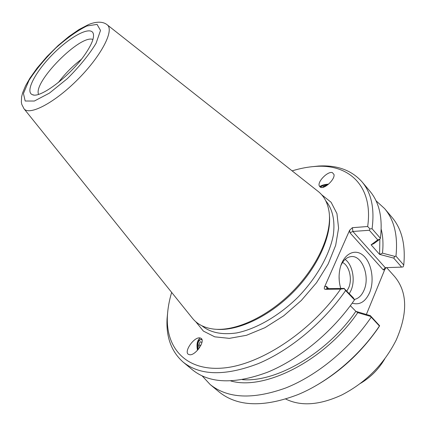 <?xml version="1.0" encoding="UTF-8"?>
<svg xmlns="http://www.w3.org/2000/svg" width="426" height="426" viewBox="0 0 426 426"><rect width="100%" height="100%" fill="white"/><g stroke="black" fill="none" stroke-linecap="round" stroke-linejoin="round"><path stroke-width="0.64" d="M349.959 232.777L352.888 231.472L369.326 230.269L377.766 239.897L371.099 244.822L379.582 254.386L379.864 239.162L380.391 238.283L372.074 228.757L369.901 228.89L367.665 226.504L352.382 227.686L349.618 230.248L349.959 232.777L383.288 269.924L384.779 269.52L386.158 267.635M384.779 269.52L366.365 314.463M315.059 386.164C339.996 371.989 360.998 352.68 378.064 328.238L379.646 325.783L370.306 315.629L355.939 311.39L357.765 312.636L370.513 316.401L370.306 315.629M201.993 339.804L201.035 339.453C198.175 340.496 197.217 343.851 198.159 349.517M188.324 354.299C183.83 351.594 193.793 337.168 199.624 337.861L201.019 338.287C205.657 340.752 195.752 355.401 189.82 354.773L188.324 354.299M197.483 350.284C196.338 344.16 197.27 340.055 200.279 337.951M320.879 187.424L320.869 187.381C321.177 186.034 323.558 185.108 328.004 184.612M332.365 172.61L334.011 174.527C335.124 179.192 324.841 189.085 320.661 187.371L319.095 185.496C317.982 180.848 328.079 171.039 332.365 172.61M319.649 186.742C321.236 185.353 324.218 184.479 328.59 184.117M386.654 267.619L394.63 276.565C407.437 291.853 407.959 313.025 396.196 340.076C383.964 364.241 365.817 382.548 341.753 394.993C319.649 405.174 300.98 406.526 285.745 399.05M384.779 358.83C378.783 369.134 370.663 377.329 360.412 383.411M379.582 254.386L393.72 258.097L394.907 256.409L382.468 253.14L379.694 254.381M382.468 253.14C383.427 244.343 383.001 236.377 381.195 229.247M230.801 380.956C264.738 390.903 325.129 360.359 357.765 312.636M355.939 311.39L350.342 305.698M242.394 379.651C276.176 382.612 327.322 353.047 355.827 311.39M344.352 288.397L327.764 288.604L326.875 288.221L326.364 286.251L324.649 286.725C324.048 288.306 324.229 289.174 325.192 289.323L340.624 289.137L344.229 288.636L345.603 290.553L354.491 299.872L353.335 297.822L344.229 288.636M393.72 258.097L401.627 267.118L385.221 267.666L352.888 231.472L352.382 227.686M376.004 200.752L384.587 208.575L392 217.351C401.798 228.916 405.717 244.817 403.747 265.052L403.14 266.884L401.627 267.118M403.747 265.052L395.951 256.117L394.907 256.409M371.211 244.817L373.996 243.544L379.854 239.178L377.766 239.897M369.901 228.89L369.326 230.269M380.391 238.283C382.857 218.037 379.337 202.313 369.827 191.098L361.956 181.774C351.455 170.139 336.939 164.899 318.414 166.049L310.708 166.854M383.288 269.924L385.221 267.666M340.752 265.856C343.191 260.366 346.546 257.293 350.816 256.644C361.94 254.647 370.332 276.442 364.006 290.244C361.717 295.506 358.511 298.573 354.384 299.446M352.201 303.147C359.603 305.341 365.412 301.837 369.624 292.63C374.704 280.542 371.621 262.554 363.197 255.419C354.853 248.012 343.372 254.04 340.092 268.268C338.579 275.026 338.792 281.751 340.736 288.439M349.32 293.61L351.024 290.383C355.55 280.292 352.606 264.695 345.124 259.397M349.618 230.248L324.649 286.725M339.234 280.521L339.096 276.192M346.865 291.033L348.644 287.87C352.6 279.206 349.347 265.558 342.536 262.469M370.513 316.401L379.428 326.012L379.646 325.783M379.428 326.012C359.459 355.966 328.201 382.117 298.024 394.577C263.731 407.666 237.388 406.755 219.001 391.856L210.162 384.524L202.265 376.009M340.624 289.137C310.538 332.115 259.892 365.087 222.867 368.059C185.656 371.19 165.634 347.776 167.413 315.863C167.812 308.328 169.228 300.506 171.657 292.39M292.124 170.869C300.213 168.376 308.025 166.891 315.56 166.422C348.985 163.882 373.49 186.024 367.665 226.504M216.461 329.303C237.692 331.236 268.806 316.774 293.072 292.284C317.349 267.805 331.54 236.563 329.42 215.359M167.801 311.007L167.061 318.723C166.071 337.259 171.438 351.727 183.164 362.121C200.14 375.705 225.146 376.217 258.183 363.65C289.845 350.428 323.552 322.455 345.603 290.553M183.164 362.121L192.557 369.917C209.73 383.661 234.79 384.401 267.736 372.143C299.302 359.214 332.738 331.572 354.491 299.872M371.11 317.29C349.911 348.596 316.976 375.631 285.606 388.022C252.836 399.726 227.692 398.56 210.162 384.524M384.587 208.575C394.295 220.029 398.081 235.876 395.951 256.117M372.074 228.757C374.726 208.511 371.355 192.856 361.956 181.774M317.785 191.136L318.515 191.711C324.287 196.429 327.818 203.197 329.101 212.015C332.152 233.475 317.764 266.138 292.444 291.661C267.139 317.2 234.604 331.87 213.117 329.01C204.288 327.802 197.494 324.33 192.722 318.6L192.142 317.876M81.281 59.4C72.606 66.083 64.965 73.794 58.357 82.527M85.567 53.596C71.211 75.184 40.321 98.779 32.488 94.705C24.671 92.053 35.321 71.754 52.877 54.171C70.311 36.46 90.514 25.629 93.235 33.425C94.46 37.435 91.899 44.16 85.567 53.596M92.916 39.49C80.562 34.021 32.972 82.026 38.553 94.332M323.435 187.2L322.908 186.726L326.002 185.432L326.955 185.401M326.002 185.432L326.066 185.976M328.158 184.485C324.277 184.857 321.763 185.651 320.618 186.876L320.469 187.302M199.214 348.154L198.718 345.241L200.209 341.716L201.94 342.424M198.718 345.241L200.96 345.209M201.823 339.272L199.23 339.975C197.51 342.488 197.1 345.736 197.989 349.714M328.632 288.594L326.364 286.251M325.192 289.323L327.764 288.604M325.826 200.955L326.183 201.36C332.69 209.438 335.278 221.206 333.233 235.541C329.426 255.142 316.55 277.992 297.998 297.167C278.982 315.884 256.25 328.963 236.68 332.935C222.175 334.99 210.758 332.738 202.435 326.188L202.03 325.826M195.758 321.705L203.394 331.093L214.752 336.838L229.358 338.356L246.452 335.305L264.993 327.663L283.732 315.804L301.326 300.468L316.507 282.742L328.206 263.902L335.683 245.296L338.585 228.176L336.945 213.58L331.098 202.27L321.646 194.719M86.845 25.991L97.053 24.399L100.515 30.422L96.063 43.303C89.098 54.714 79.555 66.467 67.425 78.56L49.459 93.086L34.352 101.031L25.182 101.01L23.441 93.491L29 80.36C35.96 69.64 44.879 58.857 55.758 48.021C67.01 38.031 77.372 30.683 86.845 25.991M23.819 108.518L24.032 108.79C29.495 115.978 54.847 102.693 78.086 79.161C101.415 55.715 114.487 30.246 107.245 24.846C101.739 20.288 93.086 22.551 88.23 24.724L78.97 29.559L68.863 36.551L58.202 45.47L47.02 56.509L37.062 68.139L29.884 78.23L25.539 85.834L22.637 92.788L21.593 96.931L21.353 102.07L21.779 104.397L24.032 108.79L192.722 318.6M189.82 354.773L190.209 354.767M334.011 174.527L334.037 174.798M167.413 315.863L167.061 318.723M315.56 166.422L318.414 166.049M93.491 34.49L93.235 33.425M33.553 94.95L32.488 94.705M107.245 24.846L318.515 191.711"/></g></svg>
